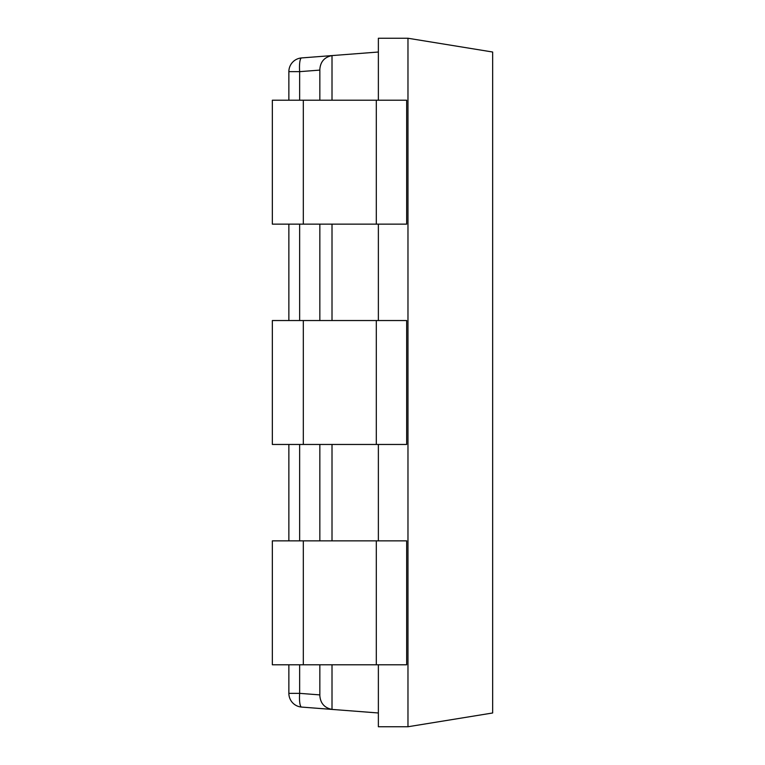 <?xml version="1.0" encoding="UTF-8"?>
<svg xmlns="http://www.w3.org/2000/svg" width="765" height="765" viewBox="0 0 765 765"><rect width="100%" height="100%" fill="white"/><g stroke="black" fill="none" stroke-linecap="round" stroke-linejoin="round"><path stroke-width="1.15" d="M272.34 100.215L406.664 100.215L406.664 224.145L272.34 224.145L272.34 100.215L272.34 224.145M272.34 540.855L406.664 540.855L406.664 664.785L272.34 664.785L272.34 540.855L272.34 664.785M272.34 320.535L406.664 320.535L406.664 444.465L272.34 444.465L272.34 320.535L272.34 444.465M407.974 38.25L407.974 726.75L492.66 712.98L492.66 52.02L407.974 38.25L378.369 38.25L378.369 100.215M378.369 224.145L378.369 320.535M378.369 444.465L378.369 540.855M378.369 664.785L378.369 726.75L407.974 726.75M288.864 71.652L299.651 71.652A13.77 2.984 -94.4 0 1 301.582 57.93A13.77 13.77 0 0 0 288.864 71.652A13.77 13.77 0 0 1 301.582 57.93A13.77 13.77 0 0 0 288.864 71.652L288.864 100.215M288.864 224.145L288.864 320.535M288.864 444.465L288.864 540.855M288.864 664.785L288.864 693.348A13.77 13.77 0 0 0 301.582 707.07L378.369 712.98M332.01 664.785L332.01 709.404L332.565 709.461L301.582 707.07A13.77 2.984 -85.6 0 1 299.651 693.348L319.847 694.897L319.847 695.729C320.468 703.331 324.523 707.893 332.01 709.404C324.523 707.893 320.468 703.331 319.847 695.729L319.847 664.785M301.582 57.93L378.369 52.02M332.565 55.539L332.01 55.596L332.01 100.215M319.847 69.271C320.468 61.669 324.523 57.107 332.01 55.596C324.523 57.107 320.468 61.669 319.847 69.271L319.847 100.215M319.847 224.145L319.847 320.535M319.847 444.465L319.847 540.855M319.847 694.897L319.847 695.729M332.01 224.145L332.01 320.535M332.01 444.465L332.01 540.855M319.847 70.103L299.651 71.652L299.651 100.215M299.651 224.145L299.651 320.535M299.651 444.465L299.651 540.855M299.651 664.785L299.651 693.348L288.864 693.348A13.77 13.77 0 0 0 301.582 707.07M303.322 100.215L303.322 224.145M376.303 100.215L376.303 224.145M303.322 540.855L303.322 664.785M376.303 540.855L376.303 664.785M376.303 320.535L376.303 444.465M303.322 320.535L303.322 444.465"/></g></svg>
